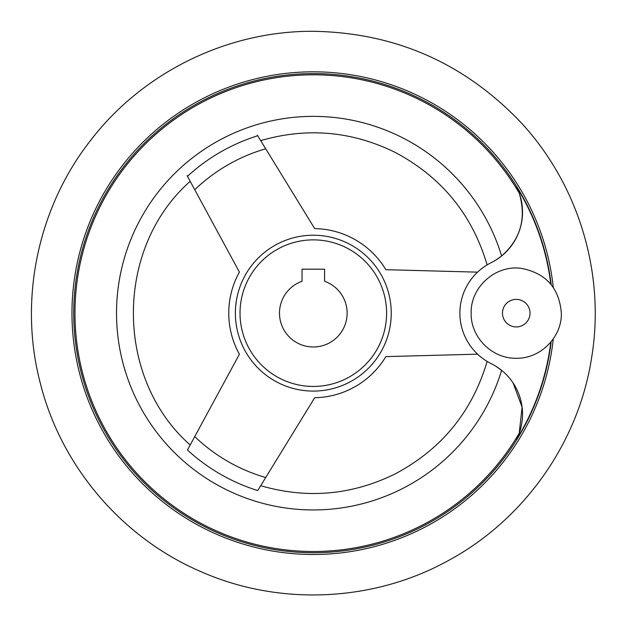 <?xml version="1.0" encoding="UTF-8"?>
<svg xmlns="http://www.w3.org/2000/svg" width="626" height="626" viewBox="0 0 626 626"><rect width="100%" height="100%" fill="white"/><g stroke="black" fill="none" stroke-linecap="round" stroke-linejoin="round"><path stroke-width="0.94" d="M550.802 342.132A239.249 239.249 0 0 1 516.646 439.249L519.212 433.215L516.646 439.249A56.371 56.371 0 0 0 491.207 363.659C485.784 360.725 485.784 360.725 491.207 363.659C485.784 360.725 485.784 360.725 491.207 363.659A56.371 56.371 0 0 1 491.207 262.654A56.371 56.371 0 0 0 516.646 187.064L519.212 193.098L516.646 187.064A239.249 239.249 0 0 1 550.802 284.181M513.101 382.94L522.1 407.182L519.212 433.215A238.35 238.35 0 0 1 106.639 431.885A238.35 238.35 0 0 1 313.313 74.807A238.35 238.35 0 0 1 519.212 193.098C526.568 218.114 520.707 239.077 501.614 255.979L496.011 259.97M495.98 366.327L501.614 370.334L496.011 366.343M477.575 354.167L385.843 356.617A84.557 84.557 0 0 1 314.69 397.706L257.716 490.557A185.914 185.914 0 0 1 187.471 450.008L239.406 354.238A84.557 84.557 0 0 1 239.406 272.075L187.119 175.648M257.325 135.114L314.69 228.607A84.557 84.557 0 0 1 385.843 269.689L477.575 272.146M324.589 269.188L324.589 281.27A33.82 33.82 0 0 1 340.505 333.267A33.82 33.82 0 0 1 286.121 333.267A33.82 33.82 0 0 1 302.037 281.27L302.037 269.188L324.589 269.188M313.313 239.875A73.281 73.281 0 0 1 376.774 349.801A73.281 73.281 0 0 1 249.844 349.801A73.281 73.281 0 0 1 313.313 239.875M551.185 341.671A239.578 239.578 0 0 1 294.275 551.976A239.578 239.578 0 0 1 73.923 303.633A239.578 239.578 0 0 1 313.313 73.578A239.578 239.578 0 0 0 73.923 303.633A239.578 239.578 0 0 0 294.275 551.976A239.578 239.578 0 0 0 551.185 341.671A239.578 239.578 0 0 1 294.275 551.976A239.578 239.578 0 0 1 73.923 303.633A239.578 239.578 0 0 1 313.313 73.578A239.578 239.578 0 0 1 551.185 284.642A239.578 239.578 0 0 0 313.313 73.578A239.578 239.578 0 0 1 551.185 284.642M495.98 259.986L501.614 255.979A196.791 196.791 0 0 0 198.677 153.206A196.791 196.791 0 0 0 198.677 473.107A196.791 196.791 0 0 0 501.614 370.334M491.207 262.654C485.784 265.58 485.784 265.58 491.207 262.654M187.471 176.305A185.914 185.914 0 0 1 257.716 135.748M314.581 391.078A77.929 77.929 0 0 1 235.384 313.79A77.929 77.929 0 0 1 313.313 235.227A77.929 77.929 0 0 1 391.242 312.523A77.929 77.929 0 0 1 314.581 391.078M265.706 477.536A171.141 171.141 0 0 1 194.756 436.58M194.756 189.733A171.141 171.141 0 0 1 265.706 148.777M553.274 338.901A241.339 241.339 0 0 1 296.129 553.885A241.339 241.339 0 0 1 72.123 304.557A241.339 241.339 0 0 1 313.313 71.818A241.339 241.339 0 0 1 553.274 287.412M516.247 326.936A13.78 13.78 0 0 0 530.026 313.156A13.78 13.78 0 0 0 516.247 299.377A13.78 13.78 0 0 0 502.467 313.156A13.78 13.78 0 0 0 516.247 326.936M313.313 31.3C227.504 30.768 142.775 72.28 90.606 140.404C37.591 207.887 18.459 300.269 40.314 383.253C61.137 466.495 122.414 538.235 201.376 571.828C279.916 606.398 374.16 601.954 449.1 560.145C524.549 519.275 578.8 442.089 591.695 357.25C605.647 272.576 577.908 182.401 518.774 120.215C462.544 62.264 394.051 32.63 313.313 31.3M516.247 358.252C492.161 358.878 470.533 337.257 471.151 313.156C470.376 287.295 495.362 264.821 520.981 268.311C545.833 272.999 559.284 287.944 561.35 313.156C561.968 337.265 540.332 358.878 516.247 358.252M487.122 264.892C472.121 214.303 441.283 176.712 394.591 152.118C351.444 131.069 306.81 127.234 260.698 140.615M487.122 361.421C472.121 412.01 441.283 449.601 394.591 474.195C351.444 495.244 306.81 499.078 260.698 485.698M190.194 444.992C114.464 378.198 114.464 248.115 190.194 181.321"/></g></svg>
